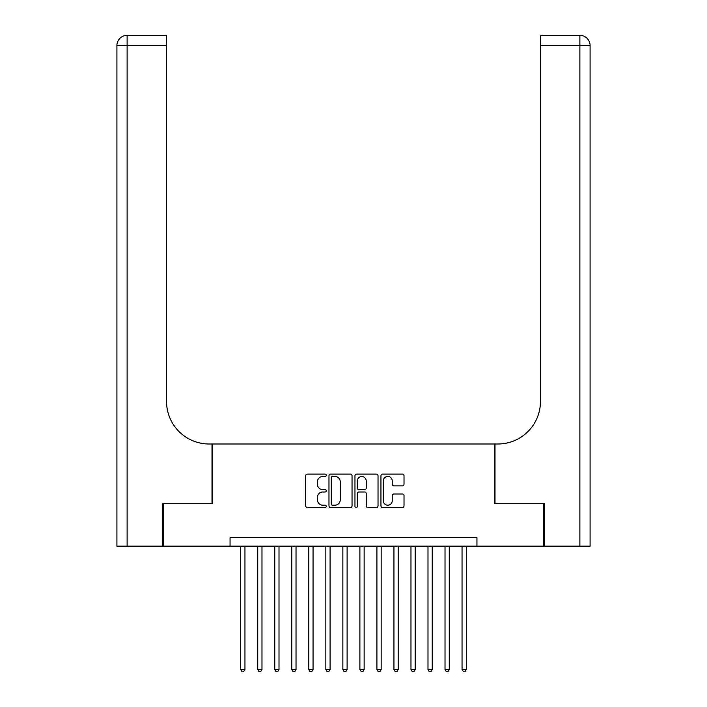 <?xml version="1.0" encoding="UTF-8"?>
<svg xmlns="http://www.w3.org/2000/svg" width="707" height="707" viewBox="0 0 707 707"><rect width="100%" height="100%" fill="white"/><g stroke="black" fill="none" stroke-linecap="round" stroke-linejoin="round"><path stroke-width="1.06" d="M326.254 475.281A1.167 1.167 0 0 0 325.087 474.114L307.333 474.114A1.67 1.67 0 0 0 305.663 475.784L305.663 505.867A1.67 1.67 0 0 0 307.333 507.538L325.087 507.538A1.167 1.167 0 0 0 326.254 506.362A1.167 1.167 0 0 0 325.087 505.196L322.79 505.196A5.347 5.347 0 0 1 317.443 499.849L317.443 497.339A5.347 5.347 0 0 1 322.79 491.992L325.087 491.992A1.167 1.167 0 0 0 326.254 490.826A1.167 1.167 0 0 0 325.087 489.651L322.79 489.651A5.347 5.347 0 0 1 317.443 484.304L317.443 481.794A5.347 5.347 0 0 1 322.79 476.447L325.087 476.447A1.167 1.167 0 0 0 326.254 475.281M402.345 485.895A1.67 1.67 0 0 0 404.015 484.224L404.015 475.784A1.67 1.67 0 0 0 402.345 474.114L382.62 474.114A1.67 1.67 0 0 0 380.949 475.784L380.949 505.867A1.67 1.67 0 0 0 382.62 507.538L402.345 507.538A1.67 1.67 0 0 0 404.015 505.867L404.015 495.669A1.67 1.67 0 0 0 402.345 493.999L393.905 493.999A1.67 1.67 0 0 0 392.235 495.669L392.235 500.724A4.472 4.472 0 0 1 387.763 505.196A4.472 4.472 0 0 1 383.291 500.724L383.291 480.919A4.472 4.472 0 0 1 387.763 476.447A4.472 4.472 0 0 1 392.235 480.919L392.235 484.224A1.67 1.67 0 0 0 393.905 485.895L402.345 485.895M230.058 546.158L163.22 546.158L163.22 503.596L212.18 503.596L212.18 443.996L494.82 443.996L494.82 503.596L543.78 503.596L543.78 546.158L476.942 546.158L476.942 537.647L230.058 537.647L230.058 546.158L476.942 546.158M352.042 475.784A1.67 1.67 0 0 0 350.363 474.114L330.646 474.114A1.67 1.67 0 0 0 328.976 475.784L328.976 505.867A1.67 1.67 0 0 0 330.646 507.538L350.363 507.538A1.67 1.67 0 0 0 352.042 505.867L352.042 475.784M356.637 474.114L376.354 474.114A1.67 1.67 0 0 1 378.024 475.784L378.024 505.867A1.67 1.67 0 0 1 376.354 507.538L367.914 507.538A1.67 1.67 0 0 1 366.244 505.867L366.244 493.663A1.67 1.67 0 0 0 364.573 491.992L358.97 491.992A1.67 1.67 0 0 0 357.3 493.663L357.3 506.362A1.167 1.167 0 0 1 356.134 507.538A1.167 1.167 0 0 1 354.958 506.362L354.958 475.784A1.67 1.67 0 0 1 356.637 474.114M332.484 476.447A1.167 1.167 0 0 0 331.309 477.623L331.309 504.029A1.167 1.167 0 0 0 332.484 505.196L334.906 505.196A5.347 5.347 0 0 0 340.253 499.849L340.253 481.794A5.347 5.347 0 0 0 334.906 476.447L332.484 476.447M366.244 481.007A4.472 4.472 0 0 0 361.772 476.536A4.472 4.472 0 0 0 357.3 481.007L357.3 487.98A1.67 1.67 0 0 0 358.97 489.651L364.573 489.651A1.67 1.67 0 0 0 366.244 487.98L366.244 481.007M240.698 546.158L240.698 669.441L244.949 669.441L244.949 546.158M244.949 669.441L243.676 671.65L241.971 671.65L240.698 669.441M162.716 503.596L212.003 503.596L212.003 443.996L209.113 443.996A42.57 42.57 0 0 1 166.543 401.435L166.543 45.566L127.127 45.566L127.127 546.158L162.716 546.158L162.716 503.596M127.127 546.158L116.911 546.158L116.911 45.566A10.216 10.216 0 0 1 127.127 35.35L166.543 35.35L166.543 45.566M166.543 35.35L127.127 35.35A10.216 10.216 0 0 0 116.911 45.566L127.127 45.566L127.127 35.35M209.113 443.996A42.57 42.57 0 0 1 166.543 401.435M590.089 546.158L590.089 45.566L590.089 546.158L544.284 546.158L544.284 503.596L494.997 503.596L494.997 443.996L497.887 443.996A42.57 42.57 0 0 0 540.457 401.435L540.457 35.35L579.873 35.35L540.457 35.35M497.887 443.996A42.57 42.57 0 0 0 540.457 401.435M579.873 546.158L579.873 35.35A10.216 10.216 0 0 1 590.089 45.566A10.216 10.216 0 0 0 579.873 35.35A10.216 10.216 0 0 1 590.089 45.566L540.457 45.566M257.719 546.158L257.719 669.441L261.979 669.441L261.979 546.158M261.979 669.441L260.706 671.65L259.001 671.65L257.719 669.441M274.749 546.158L274.749 669.441L279.009 669.441L279.009 546.158M279.009 669.441L277.727 671.65L276.03 671.65L274.749 669.441M291.779 546.158L291.779 669.441L296.03 669.441L296.03 546.158M296.03 669.441L294.757 671.65L293.052 671.65L291.779 669.441M308.8 546.158L308.8 669.441L313.06 669.441L313.06 546.158M313.06 669.441L311.787 671.65L310.081 671.65L308.8 669.441M325.83 546.158L325.83 669.441L330.089 669.441L330.089 546.158M330.089 669.441L328.808 671.65L327.111 671.65L325.83 669.441M342.86 546.158L342.86 669.441L347.11 669.441L347.11 546.158M347.11 669.441L345.838 671.65L344.132 671.65L342.86 669.441M359.89 546.158L359.89 669.441L364.14 669.441L364.14 546.158M364.14 669.441L362.868 671.65L361.162 671.65L359.89 669.441M376.911 546.158L376.911 669.441L381.17 669.441L381.17 546.158M381.17 669.441L379.889 671.65L378.192 671.65L376.911 669.441M393.94 546.158L393.94 669.441L398.2 669.441L398.2 546.158M398.2 669.441L396.919 671.65L395.213 671.65L393.94 669.441M410.97 546.158L410.97 669.441L415.221 669.441L415.221 546.158M415.221 669.441L413.949 671.65L412.243 671.65L410.97 669.441M427.991 546.158L427.991 669.441L432.251 669.441L432.251 546.158M432.251 669.441L430.97 671.65L429.273 671.65L427.991 669.441M445.021 546.158L445.021 669.441L449.281 669.441L449.281 546.158M449.281 669.441L447.999 671.65L446.294 671.65L445.021 669.441M462.051 546.158L462.051 669.441L466.302 669.441L466.302 546.158M466.302 669.441L465.029 671.65L463.324 671.65L462.051 669.441"/></g></svg>

